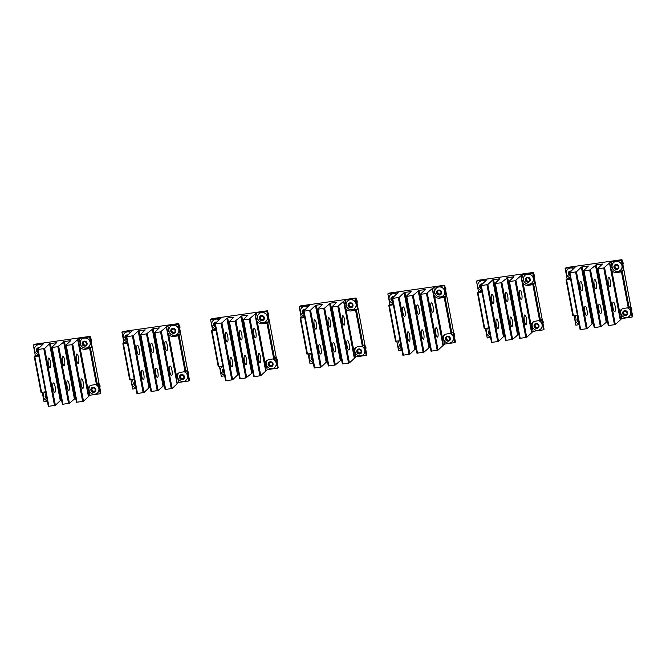<?xml version="1.0" encoding="UTF-8"?>
<svg xmlns="http://www.w3.org/2000/svg" width="666" height="666" viewBox="0 0 666 666"><rect width="100%" height="100%" fill="white"/><g stroke="black" fill="none" stroke-linecap="round" stroke-linejoin="round"><path stroke-width="1" d="M46.895 398.767A2.564 2.448 46.2 0 1 46.062 394.372M46.22 395.204L45.663 395.679L46.096 397.719L46.737 397.96M47.261 400.707A5.137 4.903 46.2 0 1 44.905 391.924M46.096 397.719L46.628 397.377M46.079 395.321L46.503 397.327M99.184 384.157A2.93 2.797 46.2 0 1 99.8 387.437M94.064 387.445A2.564 2.448 46.2 0 1 95.754 390.642A2.564 2.448 46.2 0 1 92.641 392.182A2.564 2.448 46.2 0 1 90.951 388.986A2.564 2.448 46.2 0 1 94.064 387.445M93.781 391.858L95.321 390.542L94.888 388.503L92.915 387.77L91.384 389.086L91.816 391.133L93.781 391.858L95.313 390.509M95.663 384.607A5.137 4.903 46.2 0 1 97.502 392.948A5.137 4.903 46.2 0 1 92.524 393.981A5.137 4.903 46.2 0 1 90.26 385.672M95.854 384.573A5.137 4.903 46.2 0 1 97.544 392.907M91.816 391.133L92.224 390.734L94.197 391.466M91.8 388.728L92.224 390.734M90.459 337.987A2.93 2.797 46.2 0 1 91.076 341.267M85.34 341.267A2.564 2.448 46.2 0 1 87.03 344.472A2.564 2.448 46.2 0 1 83.916 346.012A2.564 2.448 46.2 0 1 82.226 342.815A2.564 2.448 46.2 0 1 85.34 341.267M85.057 345.687L86.597 344.372L86.164 342.324L84.191 341.6L82.659 342.915L83.092 344.955L85.057 345.687L86.588 344.339M83.799 347.81A5.137 4.903 46.2 0 1 81.677 339.36A5.137 4.903 46.2 0 1 86.655 338.32A5.137 4.903 46.2 0 1 88.778 346.77A5.137 4.903 46.2 0 1 83.799 347.81M81.718 339.319A5.137 4.903 46.2 0 1 86.738 338.245A5.137 4.903 46.2 0 1 88.819 346.736M83.092 344.955L83.5 344.563L85.473 345.288M83.075 342.557L83.5 344.563M38.17 352.597A2.564 2.448 46.2 0 1 39.369 347.794M38.819 348.318L36.938 349.508L37.371 351.548L38.012 351.79M38.536 354.537A5.137 4.903 46.2 0 1 35.947 345.954A5.137 4.903 46.2 0 1 41.9 345.363M35.989 345.912A5.137 4.903 46.2 0 1 36.031 345.879A5.137 4.903 46.2 0 1 41.983 345.288M37.371 351.548L37.904 351.198M37.354 349.142L37.779 351.157M135.531 385.989A2.564 2.448 46.2 0 1 134.699 381.593M134.848 382.426L134.299 382.9L134.732 384.94L135.373 385.181M135.889 387.928A5.137 4.903 46.2 0 1 133.533 379.145A5.137 4.903 46.2 0 0 133.391 379.27A5.137 4.903 46.2 0 0 133.35 379.304M134.732 384.94L135.265 384.59M134.715 382.542L135.14 384.548M187.82 371.378A2.93 2.797 46.2 0 1 188.436 374.658M182.7 374.667A2.564 2.448 46.2 0 1 184.39 377.863A2.564 2.448 46.2 0 1 181.269 379.404A2.564 2.448 46.2 0 1 179.587 376.207A2.564 2.448 46.2 0 1 182.7 374.667M182.417 379.079L183.958 377.764L183.525 375.716L181.552 374.991L180.02 376.307L180.453 378.346L182.417 379.079L183.949 377.73M184.299 371.819A5.137 4.903 46.2 0 1 186.139 380.161A5.137 4.903 46.2 0 1 181.16 381.202A5.137 4.903 46.2 0 1 178.896 372.893M184.49 371.795A5.137 4.903 46.2 0 1 186.18 380.128M180.453 378.346L180.861 377.955L182.834 378.688M180.436 375.949L180.861 377.955M179.096 325.199A2.93 2.797 46.2 0 1 179.712 328.488M173.976 328.488A2.564 2.448 46.2 0 1 175.666 331.685A2.564 2.448 46.2 0 1 172.544 333.233A2.564 2.448 46.2 0 1 170.862 330.036A2.564 2.448 46.2 0 1 173.976 328.488M173.693 332.9L175.233 331.593L174.8 329.545L172.827 328.821L171.295 330.128L171.728 332.176L173.693 332.9L175.225 331.551M172.436 335.023A5.137 4.903 46.2 0 1 170.313 326.581A5.137 4.903 46.2 0 1 175.291 325.541A5.137 4.903 46.2 0 1 177.414 333.991A5.137 4.903 46.2 0 1 172.436 335.023M170.354 326.54A5.137 4.903 46.2 0 1 170.388 326.498A5.137 4.903 46.2 0 1 175.374 325.466A5.137 4.903 46.2 0 1 177.456 333.949M171.728 332.176L172.136 331.785L174.109 332.509M171.711 329.77L172.136 331.785M126.798 339.818A2.564 2.448 46.2 0 1 128.005 335.006M127.456 335.539L125.574 336.721L126.007 338.769L126.648 339.011M127.164 341.758A5.137 4.903 46.2 0 1 124.584 333.175A5.137 4.903 46.2 0 1 130.536 332.584M124.625 333.133A5.137 4.903 46.2 0 1 130.619 332.509M126.007 338.769L126.54 338.42M125.991 336.363L126.415 338.378M224.159 373.21A2.564 2.448 46.2 0 1 223.335 368.814M223.485 369.638L222.935 370.121L223.36 372.161L224.009 372.402M224.525 375.149A5.137 4.903 46.2 0 1 222.169 366.358M223.36 372.161L223.901 371.811M223.351 369.763L223.776 371.77M276.457 358.599A2.93 2.797 46.2 0 1 277.073 361.879M271.337 361.879A2.564 2.448 46.2 0 1 273.027 365.085A2.564 2.448 46.2 0 1 269.905 366.625A2.564 2.448 46.2 0 1 268.223 363.428A2.564 2.448 46.2 0 1 271.337 361.879M271.054 366.3L272.594 364.985L272.161 362.937L270.188 362.212L268.656 363.528L269.089 365.567L271.054 366.3L272.585 364.951M272.935 359.041A5.137 4.903 46.2 0 1 274.775 367.382A5.137 4.903 46.2 0 1 269.797 368.423A5.137 4.903 46.2 0 1 267.532 360.115M273.127 359.016A5.137 4.903 46.2 0 1 274.817 367.349M269.089 365.567L269.497 365.176L271.47 365.9M269.072 363.17L269.497 365.176M267.732 312.421A2.93 2.797 46.2 0 1 268.348 315.701M262.612 315.709A2.564 2.448 46.2 0 1 264.302 318.906A2.564 2.448 46.2 0 1 261.18 320.454A2.564 2.448 46.2 0 1 259.499 317.249A2.564 2.448 46.2 0 1 262.612 315.709M262.329 320.121L263.869 318.806L263.436 316.766L261.463 316.034L259.931 317.349L260.364 319.397L262.329 320.121L263.861 318.773M261.072 322.244A5.137 4.903 46.2 0 1 258.949 313.794A5.137 4.903 46.2 0 1 263.927 312.762A5.137 4.903 46.2 0 1 266.05 321.212A5.137 4.903 46.2 0 1 261.072 322.244M258.991 313.761A5.137 4.903 46.2 0 1 259.024 313.719A5.137 4.903 46.2 0 1 264.011 312.687A5.137 4.903 46.2 0 1 266.092 321.17M260.364 319.397L260.772 318.997L262.745 319.73M260.348 316.991L260.772 318.997M215.434 327.039A2.564 2.448 46.2 0 1 216.641 322.227M216.092 322.76L214.211 323.942L214.635 325.99L215.285 326.223M215.801 328.971A5.137 4.903 46.2 0 1 213.22 320.388A5.137 4.903 46.2 0 1 219.172 319.805M213.262 320.354A5.137 4.903 46.2 0 1 219.256 319.73M214.635 325.99L215.176 325.641M214.627 323.584L215.051 325.591M312.795 360.431A2.564 2.448 46.2 0 1 311.971 356.035M312.121 356.859L311.563 357.334L311.996 359.382L312.645 359.623M313.162 362.371A5.137 4.903 46.2 0 1 310.806 353.579A5.137 4.903 46.2 0 0 310.622 353.746M311.996 359.382L312.537 359.032M311.988 356.976L312.412 358.991M365.093 345.812A2.93 2.797 46.2 0 1 365.709 349.101M359.973 349.101A2.564 2.448 46.2 0 1 361.663 352.306A2.564 2.448 46.2 0 1 358.541 353.846A2.564 2.448 46.2 0 1 356.859 350.649A2.564 2.448 46.2 0 1 359.973 349.101M359.69 353.521L361.222 352.206L360.797 350.158L358.824 349.434L357.292 350.741L357.725 352.789L359.69 353.521L361.222 352.164M361.571 346.262A5.137 4.903 46.2 0 1 363.411 354.603A5.137 4.903 46.2 0 1 358.433 355.636A5.137 4.903 46.2 0 1 356.168 347.327M361.763 346.237A5.137 4.903 46.2 0 1 363.453 354.562M357.725 352.789L358.133 352.397L360.106 353.122M357.709 350.383L358.133 352.397M356.368 299.642A2.93 2.797 46.2 0 1 356.984 302.922M351.248 302.93A2.564 2.448 46.2 0 1 352.938 306.127A2.564 2.448 46.2 0 1 349.817 307.667A2.564 2.448 46.2 0 1 348.135 304.47A2.564 2.448 46.2 0 1 351.248 302.93M350.965 307.342L352.497 306.027L352.073 303.987L350.1 303.255L348.568 304.57L349.001 306.618L350.965 307.342L352.497 305.994M349.708 309.465A5.137 4.903 46.2 0 1 347.585 301.015A5.137 4.903 46.2 0 1 352.564 299.983A5.137 4.903 46.2 0 1 354.687 308.433A5.137 4.903 46.2 0 1 349.708 309.465M347.619 300.982A5.137 4.903 46.2 0 1 352.647 299.908A5.137 4.903 46.2 0 1 354.728 308.391M349.001 306.618L349.409 306.218L351.382 306.951M348.984 304.212L349.409 306.218M304.071 314.26A2.564 2.448 46.2 0 1 305.278 309.449M304.728 309.981L302.839 311.164L303.271 313.211L303.921 313.445M304.437 316.192A5.137 4.903 46.2 0 1 301.856 307.609A5.137 4.903 46.2 0 1 307.809 307.026M301.898 307.575A5.137 4.903 46.2 0 1 307.883 306.943M303.271 313.211L303.813 312.862M303.263 310.806L303.688 312.812M401.431 347.652A2.564 2.448 46.2 0 1 400.607 343.256M400.757 344.081L400.199 344.555L400.632 346.603L401.282 346.836M401.798 349.583A5.137 4.903 46.2 0 1 399.442 340.801A5.137 4.903 46.2 0 0 399.259 340.967M400.632 346.603L401.173 346.253M400.624 344.197L401.049 346.203M453.729 333.033A2.93 2.797 46.2 0 1 454.345 336.313M448.609 336.322A2.564 2.448 46.2 0 1 450.299 339.518A2.564 2.448 46.2 0 1 447.177 341.067A2.564 2.448 46.2 0 1 445.496 337.862A2.564 2.448 46.2 0 1 448.609 336.322M448.326 340.734L449.858 339.419L449.425 337.379L447.46 336.646L445.929 337.962L446.362 340.01L448.326 340.734L449.858 339.385M450.208 333.483A5.137 4.903 46.2 0 1 452.048 341.825A5.137 4.903 46.2 0 1 447.069 342.857A5.137 4.903 46.2 0 1 444.805 334.548M450.399 333.45A5.137 4.903 46.2 0 1 452.089 341.783M446.362 340.01L446.769 339.61L448.734 340.343M446.345 337.604L446.769 339.61M445.005 286.863A2.93 2.797 46.2 0 1 445.621 290.143M439.885 290.151A2.564 2.448 46.2 0 1 441.575 293.348A2.564 2.448 46.2 0 1 438.453 294.888A2.564 2.448 46.2 0 1 436.771 291.691A2.564 2.448 46.2 0 1 439.885 290.151M439.602 294.563L441.133 293.248L440.701 291.209L438.736 290.476L437.204 291.791L437.637 293.831L439.602 294.563L441.133 293.215M438.345 296.686A5.137 4.903 46.2 0 1 436.222 288.236A5.137 4.903 46.2 0 1 441.2 287.204A5.137 4.903 46.2 0 1 443.323 295.646A5.137 4.903 46.2 0 1 438.345 296.686M436.255 288.195A5.137 4.903 46.2 0 1 436.297 288.162A5.137 4.903 46.2 0 1 441.283 287.129A5.137 4.903 46.2 0 1 443.365 295.612M437.637 293.831L438.045 293.44L440.01 294.172M437.62 291.433L438.045 293.44M392.707 301.473A2.564 2.448 46.2 0 1 393.914 296.67M393.356 297.194L391.475 298.385L391.908 300.424L392.557 300.666M393.073 303.413A5.137 4.903 46.2 0 1 390.492 294.83A5.137 4.903 46.2 0 1 396.445 294.239M390.534 294.788A5.137 4.903 46.2 0 1 390.576 294.755A5.137 4.903 46.2 0 1 396.52 294.164M391.908 300.424L392.449 300.075M391.899 298.027L392.324 300.033M490.068 334.873A2.564 2.448 46.2 0 1 489.235 330.478M489.393 331.302L488.836 331.776L489.269 333.824L489.918 334.057M490.434 336.805A5.137 4.903 46.2 0 1 488.078 328.022M489.269 333.824L489.81 333.475M489.26 331.418L489.685 333.425M542.365 320.254A2.93 2.797 46.2 0 1 542.981 323.534M537.246 323.543A2.564 2.448 46.2 0 1 538.936 326.74A2.564 2.448 46.2 0 1 535.814 328.28A2.564 2.448 46.2 0 1 534.132 325.083A2.564 2.448 46.2 0 1 537.246 323.543M536.962 327.955L538.494 326.64L538.061 324.6L536.097 323.867L534.565 325.183L534.998 327.231L536.962 327.955L538.486 326.606M538.844 320.704A5.137 4.903 46.2 0 1 540.684 329.046A5.137 4.903 46.2 0 1 535.697 330.078A5.137 4.903 46.2 0 1 533.441 321.77M539.035 320.671A5.137 4.903 46.2 0 1 540.725 329.004M534.998 327.231L535.406 326.831L537.37 327.564M534.981 324.825L535.406 326.831M533.641 274.084A2.93 2.797 46.2 0 1 534.257 277.364M528.521 277.364A2.564 2.448 46.2 0 1 530.211 280.569A2.564 2.448 46.2 0 1 527.089 282.109A2.564 2.448 46.2 0 1 525.407 278.912A2.564 2.448 46.2 0 1 528.521 277.364M528.238 281.785L529.77 280.469L529.337 278.421L527.372 277.697L525.84 279.012L526.273 281.052L528.238 281.785L529.761 280.436M526.972 283.907A5.137 4.903 46.2 0 1 524.858 275.458A5.137 4.903 46.2 0 1 529.836 274.417A5.137 4.903 46.2 0 1 531.959 282.867A5.137 4.903 46.2 0 1 526.972 283.907M524.891 275.416A5.137 4.903 46.2 0 1 524.933 275.383A5.137 4.903 46.2 0 1 529.92 274.342A5.137 4.903 46.2 0 1 532.001 282.834M526.273 281.052L526.681 280.661L528.646 281.385M526.257 278.654L526.681 280.661M481.343 288.694A2.564 2.448 46.2 0 1 482.55 283.891M481.993 284.415L480.111 285.606L480.544 287.645L481.193 287.887M481.709 290.634A5.137 4.903 46.2 0 1 479.129 282.051A5.137 4.903 46.2 0 1 485.081 281.46M479.17 282.009A5.137 4.903 46.2 0 1 479.212 281.976A5.137 4.903 46.2 0 1 485.156 281.385M480.544 287.645L481.085 287.296M480.536 285.248L480.96 287.254M578.704 322.086A2.564 2.448 46.2 0 1 577.872 317.69M578.03 318.523L577.472 318.997L577.905 321.037L578.554 321.278M579.07 324.026A5.137 4.903 46.2 0 1 576.714 315.243A5.137 4.903 46.2 0 0 576.573 315.368A5.137 4.903 46.2 0 0 576.531 315.401M577.905 321.037L578.438 320.687M577.897 318.639L578.321 320.646M631.002 307.476A2.93 2.797 46.2 0 1 631.618 310.756M625.882 310.764A2.564 2.448 46.2 0 1 627.572 313.961A2.564 2.448 46.2 0 1 624.45 315.501A2.564 2.448 46.2 0 1 622.76 312.304A2.564 2.448 46.2 0 1 625.882 310.764M625.599 315.176L627.131 313.861L626.698 311.821L624.733 311.089L623.201 312.404L623.634 314.444L625.599 315.176L627.122 313.828M627.48 307.917A5.137 4.903 46.2 0 1 629.32 316.258A5.137 4.903 46.2 0 1 624.333 317.299A5.137 4.903 46.2 0 1 622.077 308.991M627.672 307.892A5.137 4.903 46.2 0 1 629.395 316.184A5.137 4.903 46.2 0 1 629.362 316.225M623.634 314.444L624.042 314.052L626.007 314.785M623.617 312.046L624.042 314.052M622.277 261.305A2.93 2.797 46.2 0 1 622.893 264.585M617.157 264.585A2.564 2.448 46.2 0 1 618.847 267.79A2.564 2.448 46.2 0 1 615.725 269.33A2.564 2.448 46.2 0 1 614.035 266.134A2.564 2.448 46.2 0 1 617.157 264.585M616.874 269.006L618.406 267.69L617.973 265.642L616.008 264.918L614.477 266.233L614.909 268.273L616.874 269.006L618.398 267.649M615.609 271.12A5.137 4.903 46.2 0 1 613.494 262.679A5.137 4.903 46.2 0 1 618.473 261.638A5.137 4.903 46.2 0 1 620.595 270.088A5.137 4.903 46.2 0 1 615.609 271.12M613.528 262.637A5.137 4.903 46.2 0 1 613.569 262.604A5.137 4.903 46.2 0 1 618.556 261.563A5.137 4.903 46.2 0 1 620.637 270.046M614.909 268.273L615.317 267.882L617.282 268.606M614.893 265.867L615.317 267.882M569.979 275.915A2.564 2.448 46.2 0 1 571.187 271.112M570.629 271.636L568.747 272.819L569.18 274.867L569.83 275.108M570.346 277.855A5.137 4.903 46.2 0 1 567.765 269.272A5.137 4.903 46.2 0 1 573.717 268.681M567.807 269.231A5.137 4.903 46.2 0 1 573.792 268.606M569.18 274.867L569.713 274.517M569.172 272.461L569.597 274.475M53.613 390.726A4.77 1.174 81.8 0 0 54.779 392.366A4.77 1.174 81.8 0 0 55.436 389.543A4.77 1.174 81.8 0 0 54.579 384.565A4.77 1.174 81.8 0 0 53.413 382.925A4.77 1.174 81.8 0 0 52.747 385.756A4.77 1.174 81.8 0 0 53.613 390.726M38.62 355.011L35.281 355.494L33.3 345.013L43.673 343.523L37.604 349.483L38.145 349.533L44.639 348.468L49.542 343.764L60.281 400.599L55.378 405.303L48.327 406.352L37.612 349.542M49.883 359.707A4.77 1.174 81.8 0 0 48.718 358.067A4.77 1.174 81.8 0 0 48.052 360.889A4.77 1.174 81.8 0 0 48.909 365.867A4.77 1.174 81.8 0 0 50.075 367.499A4.77 1.174 81.8 0 0 50.741 364.677A4.77 1.174 81.8 0 0 49.883 359.707M60.281 400.599L61.63 400.274M49.542 343.764L50.4 343.514L61.139 400.341M33.3 345.013L34.715 344.23L90.151 336.338L89.577 336.904L79.204 338.395L71.911 344.663L65.726 345.463L70.663 340.692L64.469 341.483L75.208 398.318L69.447 403.271L62.396 404.32L51.682 347.519M64.469 341.483L57.842 346.695L51.657 347.494L56.593 342.715L50.4 343.514M65.726 345.463L76.465 402.289L65.751 345.488M79.204 338.395L80.211 343.723A5.32 5.078 -133.8 0 0 86.28 348.143L91.558 347.377L90.526 348.368L85.09 349.275A5.32 5.078 -133.8 0 1 79.978 347.069L77.964 339.585M90.526 348.368L97.303 384.24L91.875 385.148A5.32 5.078 -133.8 0 0 87.845 388.678L88.695 396.412L83.516 401.24L76.465 402.289M38.803 355.952L34.232 356.51L35.281 355.494M45.579 391.824L41.009 392.391L34.266 356.543M42.233 392.307L44.039 401.848L47.378 401.365M97.303 384.24L98.335 383.25L100.316 393.731L89.935 395.229L88.695 396.412M89.81 385.947A5.32 5.078 -133.8 0 0 88.936 389.901L89.935 395.229M77.048 361.805A4.77 1.174 81.8 0 0 78.213 363.445A4.77 1.174 81.8 0 0 78.879 360.622A4.77 1.174 81.8 0 0 78.022 355.652A4.77 1.174 81.8 0 0 76.856 354.012A4.77 1.174 81.8 0 0 76.19 356.834A4.77 1.174 81.8 0 0 77.048 361.805M81.752 386.671A4.77 1.174 81.8 0 0 82.917 388.311A4.77 1.174 81.8 0 0 83.575 385.481A4.77 1.174 81.8 0 0 82.717 380.511A4.77 1.174 81.8 0 0 81.552 378.871A4.77 1.174 81.8 0 0 80.886 381.701A4.77 1.174 81.8 0 0 81.752 386.671M62.979 363.836A4.77 1.174 81.8 0 0 64.144 365.476A4.77 1.174 81.8 0 0 64.81 362.645A4.77 1.174 81.8 0 0 63.953 357.675A4.77 1.174 81.8 0 0 62.787 356.035A4.77 1.174 81.8 0 0 62.121 358.866A4.77 1.174 81.8 0 0 62.979 363.836M67.682 388.694A4.77 1.174 81.8 0 0 68.848 390.334A4.77 1.174 81.8 0 0 69.505 387.512A4.77 1.174 81.8 0 0 68.648 382.542A4.77 1.174 81.8 0 0 67.482 380.902A4.77 1.174 81.8 0 0 66.816 383.724A4.77 1.174 81.8 0 0 67.682 388.694M100.857 393.14L100.316 393.731M91.558 347.377L89.577 336.904M75.699 398.243L75.208 398.318M142.249 377.947A4.77 1.174 81.8 0 0 143.415 379.587A4.77 1.174 81.8 0 0 144.072 376.756A4.77 1.174 81.8 0 0 143.215 371.786A4.77 1.174 81.8 0 0 142.049 370.146A4.77 1.174 81.8 0 0 141.383 372.977A4.77 1.174 81.8 0 0 142.249 377.947M127.256 342.232L123.918 342.715L121.936 332.234L132.309 330.736L126.24 336.705L126.781 336.755L133.275 335.689L138.178 330.985L148.918 387.82L144.014 392.515L136.955 393.564L126.249 336.763M138.52 346.928A4.77 1.174 81.8 0 0 137.354 345.288A4.77 1.174 81.8 0 0 136.688 348.11A4.77 1.174 81.8 0 0 137.546 353.08A4.77 1.174 81.8 0 0 138.711 354.72A4.77 1.174 81.8 0 0 139.377 351.898A4.77 1.174 81.8 0 0 138.52 346.928M148.918 387.82L150.266 387.495M138.178 330.985L139.036 330.736L149.775 387.562M121.936 332.234L123.352 331.452L178.779 323.551L178.213 324.117L167.84 325.616L160.548 331.884L154.362 332.684L159.299 327.913L153.105 328.704L163.844 385.539L158.083 390.492L151.024 391.541L140.318 334.732M153.105 328.704L146.478 333.916L140.293 334.707L145.23 329.936L139.036 330.736M167.84 325.616L168.839 330.944A5.32 5.078 -133.8 0 0 174.917 335.356L180.195 334.598L178.305 335.839L173.726 336.497A5.32 5.078 -133.8 0 1 168.615 334.29L167.599 332.134L166.6 326.806M179.162 335.581L185.939 371.453L180.511 372.369A5.32 5.078 -133.8 0 0 176.482 375.899L176.324 378.305L177.331 383.633L172.144 388.461L165.093 389.51L154.387 332.709M127.439 343.173L122.869 343.731L123.918 342.715M134.216 379.046L129.645 379.603L122.902 343.756M130.869 379.528L132.676 389.061L136.014 388.578M185.939 371.453L186.971 370.471L188.953 380.952L178.571 382.442L177.331 383.633M178.446 373.16A5.32 5.078 -133.8 0 0 177.564 377.114L178.571 382.442M165.684 349.026A4.77 1.174 81.8 0 0 166.85 350.666A4.77 1.174 81.8 0 0 167.516 347.843A4.77 1.174 81.8 0 0 166.658 342.865A4.77 1.174 81.8 0 0 165.493 341.225A4.77 1.174 81.8 0 0 164.827 344.056A4.77 1.174 81.8 0 0 165.684 349.026M170.388 373.892A4.77 1.174 81.8 0 0 171.553 375.524A4.77 1.174 81.8 0 0 172.211 372.702A4.77 1.174 81.8 0 0 171.353 367.732A4.77 1.174 81.8 0 0 170.188 366.092A4.77 1.174 81.8 0 0 169.522 368.914A4.77 1.174 81.8 0 0 170.388 373.892M151.615 351.057A4.77 1.174 81.8 0 0 152.78 352.697A4.77 1.174 81.8 0 0 153.446 349.866A4.77 1.174 81.8 0 0 152.589 344.896A4.77 1.174 81.8 0 0 151.423 343.256A4.77 1.174 81.8 0 0 150.757 346.087A4.77 1.174 81.8 0 0 151.615 351.057M156.319 375.915A4.77 1.174 81.8 0 0 157.484 377.555A4.77 1.174 81.8 0 0 158.142 374.733A4.77 1.174 81.8 0 0 157.284 369.763A4.77 1.174 81.8 0 0 156.119 368.123A4.77 1.174 81.8 0 0 155.453 370.945A4.77 1.174 81.8 0 0 156.319 375.915M189.494 380.361L188.953 380.952M180.195 334.598L178.213 324.117M164.335 385.464L163.844 385.539M230.886 365.168A4.77 1.174 81.8 0 0 232.043 366.808A4.77 1.174 81.8 0 0 232.709 363.977A4.77 1.174 81.8 0 0 231.851 359.007A4.77 1.174 81.8 0 0 230.686 357.367A4.77 1.174 81.8 0 0 230.02 360.198A4.77 1.174 81.8 0 0 230.886 365.168M225.591 380.786L214.86 323.959L221.911 322.91L226.815 318.206L237.554 375.033L232.642 379.737L226.157 380.802L225.591 380.786L214.877 323.926L220.945 317.957L210.573 319.455L211.988 318.673L267.416 310.772L266.85 311.338L256.468 312.837L249.184 319.106L242.998 319.896L247.935 315.126L241.741 315.925L252.481 372.752L245.854 377.963L239.66 378.754L228.954 321.953M227.156 334.149A4.77 1.174 81.8 0 0 225.99 332.509A4.77 1.174 81.8 0 0 225.324 335.331A4.77 1.174 81.8 0 0 226.182 340.301A4.77 1.174 81.8 0 0 227.347 341.941A4.77 1.174 81.8 0 0 228.013 339.119A4.77 1.174 81.8 0 0 227.156 334.149M237.554 375.033L238.903 374.717M226.815 318.206L227.672 317.957L238.411 374.783M241.741 315.925L235.115 321.137L228.929 321.928L233.866 317.158L227.672 317.957M256.468 312.837L257.476 318.165A5.32 5.078 -133.8 0 0 263.553 322.577L268.831 321.82L266.941 323.06L262.362 323.718A5.32 5.078 -133.8 0 1 257.251 321.503L256.235 319.355L255.228 314.027M267.799 322.802L274.575 358.674L269.147 359.59A5.32 5.078 -133.8 0 0 265.11 363.12L265.967 370.854L260.781 375.682L253.729 376.731L243.023 319.93M216.075 330.394L211.505 330.952L212.554 329.928L210.573 319.455M222.852 366.267L218.281 366.824L211.538 330.977M219.505 366.75L221.312 376.282L224.65 375.799M274.575 358.674L275.607 357.692L277.589 368.165L267.208 369.663L265.967 370.854M267.083 360.381A5.32 5.078 -133.8 0 0 266.2 364.335L267.208 369.663M254.32 336.247A4.77 1.174 81.8 0 0 255.486 337.887A4.77 1.174 81.8 0 0 256.152 335.056A4.77 1.174 81.8 0 0 255.294 330.086A4.77 1.174 81.8 0 0 254.129 328.446A4.77 1.174 81.8 0 0 253.463 331.277A4.77 1.174 81.8 0 0 254.32 336.247M259.024 361.105A4.77 1.174 81.8 0 0 260.181 362.745A4.77 1.174 81.8 0 0 260.847 359.923A4.77 1.174 81.8 0 0 259.99 354.953A4.77 1.174 81.8 0 0 258.824 353.313A4.77 1.174 81.8 0 0 258.158 356.135A4.77 1.174 81.8 0 0 259.024 361.105M240.251 338.27A4.77 1.174 81.8 0 0 241.417 339.91A4.77 1.174 81.8 0 0 242.083 337.088A4.77 1.174 81.8 0 0 241.225 332.118A4.77 1.174 81.8 0 0 240.06 330.478A4.77 1.174 81.8 0 0 239.394 333.3A4.77 1.174 81.8 0 0 240.251 338.27M244.955 363.137A4.77 1.174 81.8 0 0 246.112 364.777A4.77 1.174 81.8 0 0 246.778 361.954A4.77 1.174 81.8 0 0 245.92 356.976A4.77 1.174 81.8 0 0 244.755 355.336A4.77 1.174 81.8 0 0 244.089 358.166A4.77 1.174 81.8 0 0 244.955 363.137M215.892 329.454L212.554 329.928M267.416 310.772L278.155 367.607L277.589 368.165M268.831 321.82L266.85 311.338M252.972 372.685L252.481 372.752M319.522 352.381A4.77 1.174 81.8 0 0 320.679 354.021A4.77 1.174 81.8 0 0 321.345 351.198A4.77 1.174 81.8 0 0 320.488 346.228A4.77 1.174 81.8 0 0 319.322 344.588A4.77 1.174 81.8 0 0 318.656 347.411A4.77 1.174 81.8 0 0 319.522 352.381M304.529 316.666L301.19 317.149L299.209 306.676L309.582 305.178L303.513 311.139L304.054 311.189L310.547 310.131L315.451 305.428L326.19 362.254L321.278 366.958L314.227 368.007L303.521 311.205M315.792 321.362A4.77 1.174 81.8 0 0 314.627 319.722A4.77 1.174 81.8 0 0 313.961 322.552A4.77 1.174 81.8 0 0 314.818 327.522A4.77 1.174 81.8 0 0 315.984 329.162A4.77 1.174 81.8 0 0 316.65 326.332A4.77 1.174 81.8 0 0 315.792 321.362M326.19 362.254L327.539 361.929M315.451 305.428L316.308 305.178L327.048 362.004M299.209 306.676L300.624 305.894L356.052 297.993L355.486 298.559L345.105 300.058L337.82 306.327L331.626 307.118L336.571 302.347L330.378 303.147L341.117 359.973L335.348 364.926L328.296 365.975L317.59 309.174M330.378 303.147L324.617 308.1L318.123 309.166L317.582 309.116L322.502 304.379L316.308 305.178M345.105 300.058L346.112 305.386A5.32 5.078 -133.8 0 0 352.189 309.798L357.467 309.041L356.435 310.023L350.999 310.939A5.32 5.078 -133.8 0 1 345.887 308.724L344.871 306.568L343.864 301.24M356.435 310.023L363.211 345.895L357.775 346.811A5.32 5.078 -133.8 0 0 353.746 350.341L354.603 358.075L349.417 362.903L342.366 363.952L331.66 307.143M304.703 317.607L300.141 318.173L301.19 317.149M311.488 353.488L306.918 354.046L300.166 318.198L306.918 354.046M308.142 353.962L309.948 363.503L313.286 363.02M363.211 345.895L364.244 344.913L366.225 355.386L355.844 356.884L354.603 358.075M355.719 347.602A5.32 5.078 -133.8 0 0 354.836 351.556L355.844 356.884M342.957 323.468A4.77 1.174 81.8 0 0 344.122 325.108A4.77 1.174 81.8 0 0 344.788 322.277A4.77 1.174 81.8 0 0 343.931 317.307A4.77 1.174 81.8 0 0 342.765 315.667A4.77 1.174 81.8 0 0 342.099 318.49A4.77 1.174 81.8 0 0 342.957 323.468M347.652 348.326A4.77 1.174 81.8 0 0 348.817 349.966A4.77 1.174 81.8 0 0 349.483 347.144A4.77 1.174 81.8 0 0 348.626 342.166A4.77 1.174 81.8 0 0 347.461 340.534A4.77 1.174 81.8 0 0 346.795 343.356A4.77 1.174 81.8 0 0 347.652 348.326M328.887 325.491A4.77 1.174 81.8 0 0 330.053 327.131A4.77 1.174 81.8 0 0 330.719 324.309A4.77 1.174 81.8 0 0 329.861 319.339A4.77 1.174 81.8 0 0 328.696 317.699A4.77 1.174 81.8 0 0 328.03 320.521A4.77 1.174 81.8 0 0 328.887 325.491M333.591 350.358A4.77 1.174 81.8 0 0 334.748 351.998A4.77 1.174 81.8 0 0 335.414 349.167A4.77 1.174 81.8 0 0 334.557 344.197A4.77 1.174 81.8 0 0 333.391 342.557A4.77 1.174 81.8 0 0 332.725 345.388A4.77 1.174 81.8 0 0 333.591 350.358M366.766 354.795L366.225 355.386M357.467 309.041L355.486 298.559M341.6 359.906L341.117 359.973M408.15 339.602A4.77 1.174 81.8 0 0 409.315 341.242A4.77 1.174 81.8 0 0 409.981 338.42A4.77 1.174 81.8 0 0 409.124 333.45A4.77 1.174 81.8 0 0 407.958 331.81A4.77 1.174 81.8 0 0 407.292 334.632A4.77 1.174 81.8 0 0 408.15 339.602M393.165 303.887L389.826 304.37L387.845 293.889L398.218 292.399L392.141 298.36L392.69 298.41L399.175 297.344L404.087 292.649L414.826 349.475L409.915 354.179L402.863 355.228L392.157 298.426M404.42 308.583A4.77 1.174 81.8 0 0 403.263 306.943A4.77 1.174 81.8 0 0 402.597 309.773A4.77 1.174 81.8 0 0 403.454 314.743A4.77 1.174 81.8 0 0 404.62 316.383A4.77 1.174 81.8 0 0 405.286 313.553A4.77 1.174 81.8 0 0 404.42 308.583M414.826 349.475L416.167 349.15M404.087 292.649L404.945 292.391L415.684 349.225M387.845 293.889L389.26 293.107L444.688 285.215L444.122 285.781L433.741 287.271L426.456 293.54L420.263 294.339L425.191 289.602L419.014 290.368L429.753 347.194L423.984 352.147L416.933 353.196L406.227 296.395M419.014 290.368L413.245 295.321L406.76 296.387L406.21 296.337L411.138 291.6L404.945 292.391M433.741 287.271L434.748 292.599A5.32 5.078 -133.8 0 0 440.825 297.019L446.103 296.253L445.071 297.244L439.635 298.152A5.32 5.078 -133.8 0 1 434.523 295.945L433.508 293.789L432.5 288.461M445.071 297.244L451.848 333.117L446.411 334.032A5.32 5.078 -133.8 0 0 442.382 337.554L443.24 345.296L438.053 350.116L431.002 351.165L420.296 294.364M393.34 304.828L388.778 305.394L389.826 304.37M400.124 340.701L395.554 341.267L388.802 305.419M396.778 341.183L398.584 350.724L401.923 350.241M451.848 333.117L452.88 332.126L454.861 342.607L444.48 344.106L443.24 345.296M444.347 334.823A5.32 5.078 -133.8 0 0 443.473 338.778L444.48 344.106M431.593 310.681A4.77 1.174 81.8 0 0 432.758 312.321A4.77 1.174 81.8 0 0 433.424 309.499A4.77 1.174 81.8 0 0 432.559 304.529A4.77 1.174 81.8 0 0 431.402 302.888A4.77 1.174 81.8 0 0 430.736 305.711A4.77 1.174 81.8 0 0 431.593 310.681M436.288 335.547A4.77 1.174 81.8 0 0 437.454 337.187A4.77 1.174 81.8 0 0 438.12 334.357A4.77 1.174 81.8 0 0 437.262 329.387A4.77 1.174 81.8 0 0 436.097 327.747A4.77 1.174 81.8 0 0 435.431 330.577A4.77 1.174 81.8 0 0 436.288 335.547M417.524 312.712A4.77 1.174 81.8 0 0 418.689 314.352A4.77 1.174 81.8 0 0 419.355 311.53A4.77 1.174 81.8 0 0 418.489 306.551A4.77 1.174 81.8 0 0 417.332 304.92A4.77 1.174 81.8 0 0 416.666 307.742A4.77 1.174 81.8 0 0 417.524 312.712M422.219 337.579A4.77 1.174 81.8 0 0 423.385 339.219A4.77 1.174 81.8 0 0 424.051 336.388A4.77 1.174 81.8 0 0 423.193 331.418A4.77 1.174 81.8 0 0 422.028 329.778A4.77 1.174 81.8 0 0 421.362 332.6A4.77 1.174 81.8 0 0 422.219 337.579M444.688 285.215L455.427 342.041L454.861 342.607M446.103 296.253L444.122 285.781M430.236 347.128L429.753 347.194M496.786 326.823A4.77 1.174 81.8 0 0 497.952 328.463A4.77 1.174 81.8 0 0 498.618 325.641A4.77 1.174 81.8 0 0 497.76 320.662A4.77 1.174 81.8 0 0 496.595 319.031A4.77 1.174 81.8 0 0 495.929 321.853A4.77 1.174 81.8 0 0 496.786 326.823M481.801 291.109L478.454 291.591L476.481 281.11L486.854 279.62L480.777 285.581L481.327 285.631L487.812 284.565L492.723 279.87L503.454 336.696L498.551 341.4L491.5 342.449L480.794 285.639M493.056 295.804A4.77 1.174 81.8 0 0 491.899 294.164A4.77 1.174 81.8 0 0 491.233 296.986A4.77 1.174 81.8 0 0 492.091 301.964A4.77 1.174 81.8 0 0 493.256 303.604A4.77 1.174 81.8 0 0 493.922 300.774A4.77 1.174 81.8 0 0 493.056 295.804M503.454 336.696L504.803 336.372M492.723 279.87L493.581 279.612L504.32 336.438M476.481 281.11L477.897 280.328L533.324 272.436L532.758 273.002L522.377 274.492L515.093 280.761L508.899 281.56L513.844 276.79L507.65 277.58L518.389 334.415L512.62 339.369L505.569 340.418L494.863 283.616M507.65 277.58L501.023 282.792L494.83 283.591L499.775 278.821L493.581 279.612M522.377 274.492L523.384 279.82A5.32 5.078 -133.8 0 0 529.462 284.24L534.731 283.475L533.707 284.465L528.271 285.373A5.32 5.078 -133.8 0 1 523.16 283.167L522.144 281.01L521.137 275.682M533.707 284.465L540.484 320.338L535.048 321.245A5.32 5.078 -133.8 0 0 531.018 324.775L531.876 332.509L526.689 337.337L519.638 338.386L508.932 281.585M481.976 292.049L477.414 292.607L478.454 291.591M488.761 327.922L484.19 328.488L477.439 292.64M485.414 328.405L487.221 337.945L490.559 337.462M540.484 320.338L541.516 319.347L543.489 329.828L533.116 331.327L531.876 332.509M532.983 322.044A5.32 5.078 -133.8 0 0 532.109 325.999L533.116 331.327M520.229 297.902A4.77 1.174 81.8 0 0 521.395 299.542A4.77 1.174 81.8 0 0 522.061 296.72A4.77 1.174 81.8 0 0 521.195 291.75A4.77 1.174 81.8 0 0 520.029 290.11A4.77 1.174 81.8 0 0 519.372 292.932A4.77 1.174 81.8 0 0 520.229 297.902M524.925 322.769A4.77 1.174 81.8 0 0 526.09 324.409A4.77 1.174 81.8 0 0 526.756 321.578A4.77 1.174 81.8 0 0 525.899 316.608A4.77 1.174 81.8 0 0 524.733 314.968A4.77 1.174 81.8 0 0 524.067 317.799A4.77 1.174 81.8 0 0 524.925 322.769M506.16 299.933A4.77 1.174 81.8 0 0 507.325 301.573A4.77 1.174 81.8 0 0 507.992 298.743A4.77 1.174 81.8 0 0 507.126 293.773A4.77 1.174 81.8 0 0 505.969 292.133A4.77 1.174 81.8 0 0 505.303 294.963A4.77 1.174 81.8 0 0 506.16 299.933M510.855 324.792A4.77 1.174 81.8 0 0 512.021 326.432A4.77 1.174 81.8 0 0 512.687 323.609A4.77 1.174 81.8 0 0 511.829 318.639A4.77 1.174 81.8 0 0 510.664 316.999A4.77 1.174 81.8 0 0 509.998 319.822A4.77 1.174 81.8 0 0 510.855 324.792M544.039 329.237L543.489 329.828M534.731 283.475L532.758 273.002M518.872 334.34L518.389 334.415M585.422 314.044A4.77 1.174 81.8 0 0 586.588 315.684A4.77 1.174 81.8 0 0 587.254 312.853A4.77 1.174 81.8 0 0 586.396 307.883A4.77 1.174 81.8 0 0 585.231 306.243A4.77 1.174 81.8 0 0 584.565 309.074A4.77 1.174 81.8 0 0 585.422 314.044M570.437 278.33L567.091 278.813L565.118 268.331L575.491 266.833L569.413 272.802L569.963 272.852L576.448 271.786L581.36 267.083L592.091 323.917L587.187 328.613L580.136 329.662L569.43 272.86M581.693 283.025A4.77 1.174 81.8 0 0 580.527 281.385A4.77 1.174 81.8 0 0 579.87 284.207A4.77 1.174 81.8 0 0 580.727 289.177A4.77 1.174 81.8 0 0 581.893 290.817A4.77 1.174 81.8 0 0 582.559 287.995A4.77 1.174 81.8 0 0 581.693 283.025M592.091 323.917L593.439 323.593M581.36 267.083L582.217 266.833L592.956 323.659M565.118 268.331L566.533 267.549L621.961 259.648L621.395 260.215L611.013 261.713L603.729 267.982L597.535 268.781L602.464 264.044L596.286 264.802L607.026 321.636L601.256 326.59L594.205 327.639L583.499 270.837M596.286 264.802L589.66 270.013L583.466 270.804L588.411 266.034L582.217 266.833M611.013 261.713L612.021 267.041A5.32 5.078 -133.8 0 0 618.098 271.453L623.368 270.696L622.344 271.678L616.907 272.594A5.32 5.078 -133.8 0 1 611.796 270.388L610.78 268.231L609.773 262.904M622.344 271.678L629.12 307.559L623.684 308.466A5.32 5.078 -133.8 0 0 619.655 311.996L620.512 319.73L615.326 324.558L608.274 325.607L597.568 268.806M570.612 279.27L566.05 279.828L567.091 278.813M577.397 315.143L572.827 315.701L566.075 279.853L572.827 315.701M574.05 315.626L575.849 325.158L579.195 324.683M629.12 307.559L630.153 306.568L632.126 317.049L621.753 318.539L620.512 319.73M621.619 309.257A5.32 5.078 -133.8 0 0 620.745 313.211L621.753 318.539M608.866 285.123A4.77 1.174 81.8 0 0 610.031 286.763A4.77 1.174 81.8 0 0 610.697 283.941A4.77 1.174 81.8 0 0 609.831 278.962A4.77 1.174 81.8 0 0 608.666 277.322A4.77 1.174 81.8 0 0 608.008 280.153A4.77 1.174 81.8 0 0 608.866 285.123M613.561 309.99A4.77 1.174 81.8 0 0 614.726 311.63A4.77 1.174 81.8 0 0 615.392 308.799A4.77 1.174 81.8 0 0 614.535 303.829A4.77 1.174 81.8 0 0 613.369 302.189A4.77 1.174 81.8 0 0 612.703 305.011A4.77 1.174 81.8 0 0 613.561 309.99M594.796 287.154A4.77 1.174 81.8 0 0 595.962 288.794A4.77 1.174 81.8 0 0 596.628 285.964A4.77 1.174 81.8 0 0 595.762 280.994A4.77 1.174 81.8 0 0 594.596 279.354A4.77 1.174 81.8 0 0 593.939 282.184A4.77 1.174 81.8 0 0 594.796 287.154M599.492 312.013A4.77 1.174 81.8 0 0 600.657 313.653A4.77 1.174 81.8 0 0 601.323 310.831A4.77 1.174 81.8 0 0 600.466 305.861A4.77 1.174 81.8 0 0 599.3 304.22A4.77 1.174 81.8 0 0 598.634 307.043A4.77 1.174 81.8 0 0 599.492 312.013M632.675 316.458L632.126 317.049M623.368 270.696L621.395 260.215M607.509 321.561L607.026 321.636M44.639 348.468L55.378 405.303M43.773 348.726L54.512 405.552M38.145 349.533L48.884 406.36M56.027 342.707L56.119 343.19M63.611 341.741L74.351 398.568M70.097 340.676L70.188 341.159M79.978 347.069L87.845 388.678M77.681 339.71L88.42 396.536M89.669 348.618L96.445 384.49M34.798 356.526L41.575 392.399M85.09 349.275L86.28 348.143M87.696 391.084L88.936 389.901M80.211 343.723L78.971 344.913M90.126 336.372L100.866 393.198M72.777 344.414L83.516 401.24M71.911 344.663L82.651 401.498M66.284 345.479L77.023 402.306M58.708 346.445L69.447 403.271M57.842 346.695L68.581 403.521M52.214 347.502L62.954 404.337M133.275 335.689L144.014 392.515M132.409 335.939L143.148 392.774M126.781 336.755L137.521 393.581M144.664 329.92L144.755 330.411M152.248 328.962L162.987 385.789M158.733 327.897L158.824 328.38M168.615 334.29L176.482 375.899M166.317 326.931L177.056 383.758M178.305 335.839L185.081 371.711M123.435 343.748L130.211 379.62M173.726 336.497L174.917 335.356M176.324 378.305L177.564 377.114M168.839 330.944L167.599 332.134M178.763 323.593L189.502 380.419M161.413 331.635L172.144 388.461M160.548 331.884L171.287 388.711M154.92 332.7L165.659 389.527M147.344 333.658L158.083 390.492M146.478 333.916L157.218 390.742M140.851 334.723L151.59 391.558M221.911 322.91L232.642 379.737M221.045 323.16L231.785 379.995M215.418 323.976L226.157 380.802M233.3 317.141L233.391 317.624M240.884 316.175L251.623 373.01M247.369 315.118L247.461 315.601M257.251 321.503L265.11 363.12M254.953 314.152L265.692 370.979M266.941 323.06L273.718 358.932M212.071 330.969L218.848 366.841M262.362 323.718L263.553 322.577M264.96 365.526L266.2 364.335M257.476 318.165L256.235 319.355M267.399 310.806L278.138 367.64M250.05 318.848L260.781 375.682M249.184 319.106L259.923 375.932M243.556 319.913L254.295 376.748M235.98 320.879L246.711 377.705M235.115 321.137L245.854 377.963M229.487 321.944L240.226 378.771M310.547 310.131L321.278 366.958M309.682 310.381L320.421 367.207M304.054 311.189L314.793 368.023M321.936 304.362L322.028 304.845M329.52 303.396L340.259 360.231M336.005 302.331L336.097 302.822M345.887 308.724L353.746 350.341M343.589 301.373L354.329 358.2M355.577 310.273L362.354 346.145M300.707 318.19L307.484 354.062M350.999 310.939L352.189 309.798M353.596 352.747L354.836 351.556M346.112 305.386L344.871 306.568M356.035 298.027L366.775 354.861M338.686 306.069L349.417 362.903M337.82 306.327L348.559 363.153M332.192 307.134L342.932 363.961M324.617 308.1L335.348 364.926M323.751 308.35L334.49 365.184M318.123 309.166L328.862 365.992M399.175 297.344L409.915 354.179M398.318 297.602L409.057 354.429M392.69 298.41L403.43 355.244M410.572 291.583L410.664 292.066M418.156 290.617L428.896 347.444M424.642 289.552L424.733 290.035M434.523 295.945L442.382 337.554M432.226 288.586L442.957 345.421M444.205 297.494L450.99 333.366M389.344 305.411L396.12 341.283M439.635 298.152L440.825 297.019M442.232 339.968L443.473 338.778M434.748 292.599L433.508 293.789M444.672 285.248L455.411 342.074M427.314 293.29L438.053 350.116M426.456 293.54L437.196 350.374M420.829 294.355L431.568 351.182M413.245 295.321L423.984 352.147M412.387 295.571L423.126 352.397M406.76 296.387L417.499 353.213M487.812 284.565L498.551 341.4M486.954 284.823L497.693 341.65M481.327 285.631L492.066 342.457M499.209 278.804L499.3 279.287M506.793 277.839L517.524 334.665M513.278 276.773L513.369 277.256M523.16 283.167L531.018 324.775M520.862 275.807L531.593 332.642M532.842 284.715L539.627 320.587M477.972 292.624L484.756 328.496M528.271 285.373L529.462 284.24M530.869 327.181L532.109 325.999M523.384 279.82L522.144 281.01M533.308 272.469L544.047 329.295M515.95 280.511L526.689 337.337M515.093 280.761L525.832 337.595M509.465 281.576L520.204 338.403M501.881 282.542L512.62 339.369M501.023 282.792L511.763 339.618M495.396 283.599L506.135 340.434M576.448 271.786L587.187 328.613M575.591 272.036L586.33 328.871M569.963 272.852L580.702 329.678M587.845 266.017L587.936 266.508M595.429 265.06L606.16 321.886M601.914 263.994L602.006 264.477M611.796 270.388L619.655 311.996M609.498 263.028L620.229 319.855M621.478 271.936L628.263 307.809M566.608 279.845L573.393 315.717M616.907 272.594L618.098 271.453M619.505 314.402L620.745 313.211M612.021 267.041L610.78 268.231M621.944 259.69L632.683 316.517M604.586 267.732L615.326 324.558M603.729 267.982L614.468 324.808M598.101 268.798L608.841 325.624M590.517 269.755L601.256 326.59M589.66 270.013L600.399 326.84M584.032 270.821L594.771 327.655M34.232 356.51L41.009 392.391M90.151 336.338L100.882 393.165M51.657 347.494L62.396 404.32M37.587 349.517L48.327 406.352M122.869 343.731L129.645 379.603M178.779 323.551L189.519 380.386M154.362 332.684L165.093 389.51M140.293 334.707L151.024 391.541M126.224 336.738L136.955 393.564M211.505 330.952L218.281 366.824M242.998 319.896L253.729 376.731M228.929 321.928L239.66 378.754M356.052 297.993L366.791 354.82M331.626 307.118L342.366 363.952M317.557 309.149L328.296 365.975M303.488 311.18L314.227 368.007M388.778 305.394L395.554 341.267M420.263 294.339L431.002 351.165M406.193 296.37L416.933 353.196M392.124 298.393L402.863 355.228M477.414 292.607L484.19 328.488M533.324 272.436L544.064 329.262M508.899 281.56L519.638 338.386M494.83 283.591L505.569 340.418M480.76 285.614L491.5 342.449M621.961 259.648L632.7 316.483M597.535 268.781L608.274 325.607M583.466 270.804L594.205 327.639M569.397 272.835L580.136 329.662"/></g></svg>
